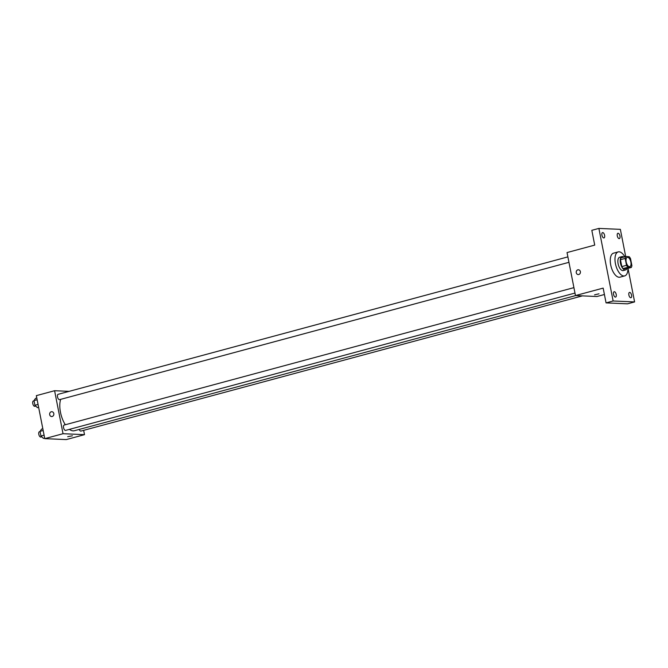 <?xml version="1.0" encoding="UTF-8"?>
<svg xmlns="http://www.w3.org/2000/svg" width="668" height="668" viewBox="0 0 668 668"><rect width="100%" height="100%" fill="white"/><g stroke="black" fill="none" stroke-linecap="round" stroke-linejoin="round"><path stroke-width="1" d="M629.448 266.699A4.835 2.263 -105.1 0 1 626.25 262.24A4.835 2.263 -105.1 0 1 627.269 257.33A4.835 2.263 -105.1 0 1 630.709 261.405A4.835 2.263 -105.1 0 1 629.782 266.666A4.835 2.263 -105.1 0 1 629.448 266.699M631.886 265.563L630.534 258.666A6.563 3.073 -105.1 0 0 629.189 256.696L625.749 256.545A6.563 3.073 -105.1 0 0 625.164 258.433L626.517 265.321A6.563 3.073 -105.1 0 0 627.862 267.292L631.302 267.45A6.563 3.073 -105.1 0 0 631.886 265.563M625.164 258.433L620.455 259.702L621.808 266.599L626.517 265.321M627.862 267.292L623.144 268.569L626.592 268.72L631.302 267.45M623.144 268.569A6.563 3.073 -105.1 0 1 621.808 266.599M620.455 259.702A6.563 3.073 -105.1 0 1 621.04 257.815L625.749 256.545M623.812 257.063A6.905 3.24 74.9 0 0 622.017 256.596A6.905 3.24 74.9 0 0 620.455 263.117A6.905 3.24 74.9 0 0 625.607 269.93A6.905 3.24 74.9 0 0 626.926 268.628M625.607 269.93L623.252 270.565A6.905 3.24 -105.1 0 1 622.776 270.624A6.905 3.24 -105.1 0 1 618.1 263.751A6.905 3.24 -105.1 0 1 619.662 257.23L622.017 256.596M627.945 268.352A12.433 5.828 -105.1 0 1 624.689 275.901A12.433 5.828 -105.1 0 1 623.828 275.993A12.433 5.828 -105.1 0 1 615.612 264.528A12.433 5.828 -105.1 0 1 618.217 251.903A12.433 5.828 -105.1 0 1 624.83 256.796M624.689 275.901L619.979 277.17A12.433 5.828 -105.1 0 1 619.119 277.262A12.433 5.828 -105.1 0 1 610.894 265.797A12.433 5.828 -105.1 0 1 613.508 253.172L618.217 251.903M619.962 236.004A2.764 1.294 -105.1 0 1 619.336 238.61A2.764 1.294 -105.1 0 1 617.374 236.28A2.764 1.294 -105.1 0 1 617.9 233.282A2.764 1.294 -105.1 0 1 619.962 236.004M631.561 295.131A2.764 1.294 -105.1 0 1 630.943 297.744A2.764 1.294 -105.1 0 1 628.972 295.406A2.764 1.294 -105.1 0 1 629.506 292.409A2.764 1.294 -105.1 0 1 631.561 295.131M616.213 294.454A2.764 1.294 -105.1 0 1 615.587 297.068A2.764 1.294 -105.1 0 1 613.616 294.738A2.764 1.294 -105.1 0 1 614.151 291.732A2.764 1.294 -105.1 0 1 616.213 294.454M604.607 235.328A2.764 1.294 -105.1 0 1 603.989 237.933A2.764 1.294 -105.1 0 1 602.018 235.604A2.764 1.294 -105.1 0 1 602.553 232.606A2.764 1.294 -105.1 0 1 604.607 235.328M625.699 256.562L620.363 229.358L598.887 228.414L613.124 300.984L634.6 301.928L628.012 268.336M598.887 228.414L591.823 230.318L594.72 245.106L567.04 252.562L575.474 295.565L603.162 288.108L606.06 302.888L613.124 300.984M578.789 274.515A2.413 2.113 92.5 0 1 576.217 272.068A2.413 2.113 92.5 0 1 580.425 271.926A2.413 2.113 92.5 0 1 578.789 274.515M606.06 302.888L627.536 303.831L634.6 301.928M575.474 295.565L596.95 296.517L604.415 294.504M594.57 294.839L599.004 293.82L594.57 294.839M578.221 274.573A2.413 2.113 92.5 0 1 578.43 269.747M575.691 295.582L74.415 430.718A18.671 8.751 -105.1 0 1 73.113 430.86A18.671 8.751 -105.1 0 1 69.43 429.357M65.322 424.748A18.671 8.751 -105.1 0 1 60.679 399.347M79.225 429.424A2.764 1.294 74.9 0 0 80.962 431.069L582.438 295.874M568.952 262.324L59.577 399.648A2.764 1.294 -105.1 0 1 59.385 399.664A2.764 1.294 -105.1 0 1 57.557 397.118A2.764 1.294 -105.1 0 1 58.141 394.312L567.884 256.888M574.981 293.068L65.606 430.392A2.764 1.294 -105.1 0 1 65.414 430.409A2.764 1.294 -105.1 0 1 63.594 427.862A2.764 1.294 -105.1 0 1 64.17 425.057L573.921 287.632M69.105 391.356L54.592 390.713L63.034 433.716L84.502 434.659L83.659 430.342M63.034 433.716L44.773 438.642L36.339 395.64L54.592 390.713M52.204 416.473A2.413 2.113 92.5 0 1 49.632 414.026A2.413 2.113 92.5 0 1 53.849 413.884A2.413 2.113 92.5 0 1 52.204 416.473M44.773 438.642L66.249 439.586L84.502 434.659M72.428 435.778L67.685 436.705M51.636 416.531A2.413 2.113 92.5 0 1 51.853 411.705M42.835 428.764L41.591 429.098L40.038 431.344L40.948 435.995L43.42 438.408L44.664 438.074M40.038 431.344L43.178 430.493M40.948 435.995L44.088 435.152M41.783 436.814L40.873 437.056A2.764 1.294 -105.1 0 1 40.681 437.081A2.764 1.294 -105.1 0 1 38.853 434.534A2.764 1.294 -105.1 0 1 39.429 431.728L40.08 431.553M36.807 398.019L35.563 398.353L34.001 400.591L34.92 405.251L37.391 407.664L38.627 407.33M34.001 400.591L37.141 399.748M34.92 405.251L38.059 404.407M35.755 406.069L34.836 406.311A2.764 1.294 -105.1 0 1 34.644 406.336A2.764 1.294 -105.1 0 1 32.815 403.789A2.764 1.294 -105.1 0 1 33.4 400.975L34.043 400.808"/></g></svg>
